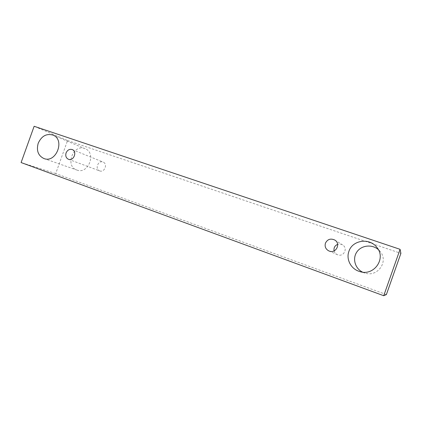 <?xml version="1.0" encoding="UTF-8"?>
<svg xmlns="http://www.w3.org/2000/svg" width="422" height="422" viewBox="0 0 422 422"><rect width="100%" height="100%" fill="white"/><g stroke="black" fill="none" stroke-linecap="round" stroke-linejoin="round"><path stroke-width="0.32" stroke-dasharray="2.11 1.58" d="M334.103 250.879C334.588 252.609 335.664 253.865 337.326 254.645L337.732 254.809C343.756 257.246 348.255 248.125 342.595 244.934C341.018 244 339.362 243.816 337.632 244.375M386.378 294.582L55.709 173.569L67.562 140.531L34.14 126.278M55.709 173.569L21.1 162.554M362.53 272.116L365.009 273.087C377.632 277.465 388.942 261.403 380.138 251.47L378.302 249.566M76.857 170.034L76.915 170.055C88.303 174.671 96.685 152.975 85.149 148.739C73.402 143.222 64.482 166.131 76.857 170.034M99.724 170.91C104.545 172.867 107.995 163.81 103.089 162.08C98.189 159.859 94.554 169.217 99.666 170.889L99.724 170.91M67.562 140.531L400.9 253.358M328.849 250.921L337.326 254.645M334.751 240.028L342.595 244.934M68.448 159.268L99.666 170.889M72.215 149.562L103.089 162.08M43.93 158.535L76.915 170.055M52.982 135.093L85.149 148.739M359.771 271.557L365.009 273.087M376.756 247.255L380.138 251.47"/><path stroke-width="0.63" d="M337.632 244.375C334.767 245.651 333.596 247.82 334.103 250.879M329.302 251.095L328.849 250.921C325.689 249.186 324.544 246.606 325.431 243.183C327.488 239.221 330.595 238.172 334.751 240.028C341.066 243.584 336.023 253.817 329.302 251.095M348.904 251.354C352.323 240.129 369.445 237.444 376.756 247.255C386.626 258.391 373.913 276.468 359.771 271.557L358.827 271.251C350.65 268.492 346.003 259.034 348.904 251.354M38.212 143.237C41.562 136.011 46.489 133.294 52.982 135.093C65.378 139.624 56.152 163.514 43.93 158.535L43.867 158.508C38.117 155.644 36.234 150.548 38.212 143.237M66.08 152.933C67.462 149.968 69.503 148.845 72.215 149.562C77.5 151.419 73.702 161.399 68.512 159.289L68.448 159.268C66.064 158.055 65.273 155.945 66.08 152.933M34.14 126.278L400.077 249.328L383.735 295.722L21.1 162.554L34.14 126.278M378.302 249.566C371.988 244.016 361.427 245.235 356.906 251.892C352.238 258.454 354.96 268.424 362.53 272.116M400.077 249.328L400.9 253.358L386.378 294.582L383.735 295.722"/></g></svg>
